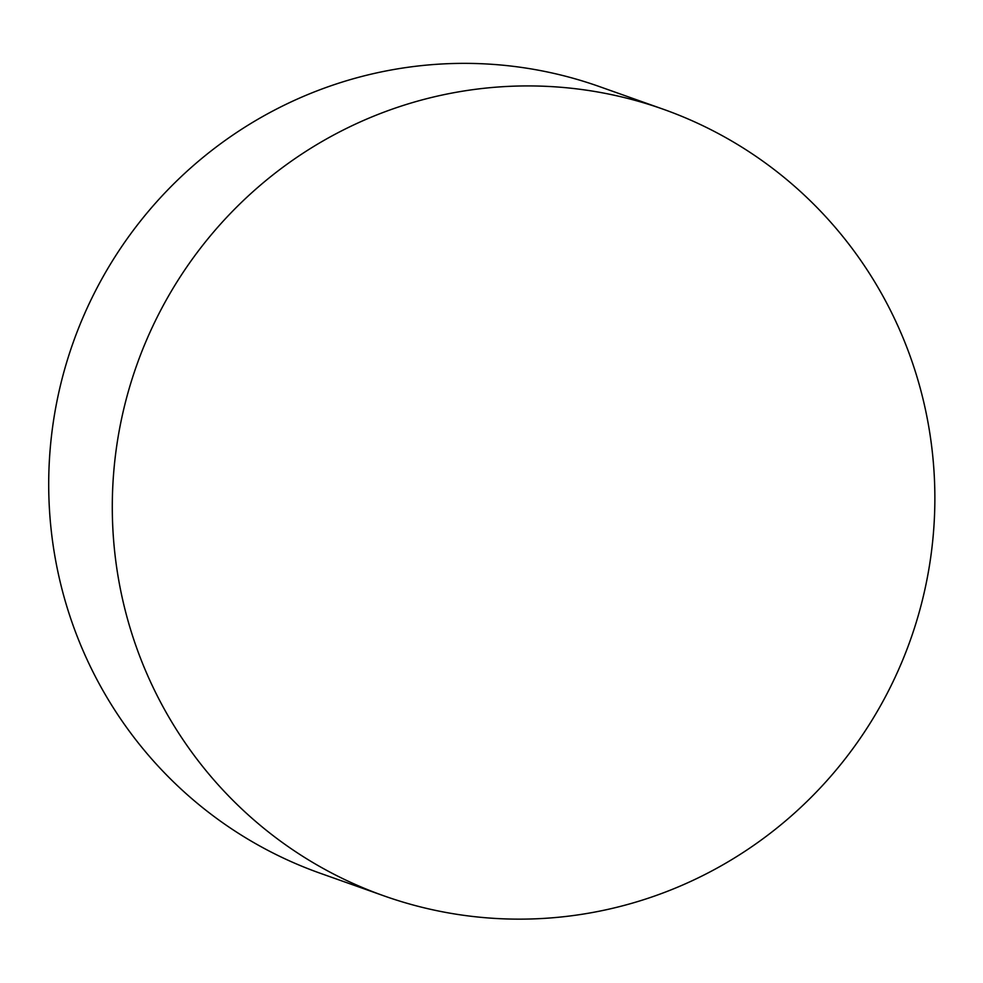<?xml version="1.0" encoding="UTF-8"?>
<svg xmlns="http://www.w3.org/2000/svg" width="983" height="983" viewBox="0 0 983 983"><rect width="100%" height="100%" fill="white"/><g stroke="black" fill="none" stroke-linecap="round" stroke-linejoin="round"><path stroke-width="1.47" d="M663.132 109.187L599.544 86.627A417.37 410.513 109.5 0 0 73.098 342.723A417.37 410.513 109.5 0 0 320.446 873.334L384.034 895.894A417.37 410.513 109.5 0 0 456.173 914.202A417.37 410.513 109.5 0 0 921.526 603.574A417.37 410.513 109.5 0 0 663.132 109.187A417.37 410.513 109.5 0 0 136.686 365.283A417.37 410.513 109.5 0 0 384.034 895.894"/></g></svg>
